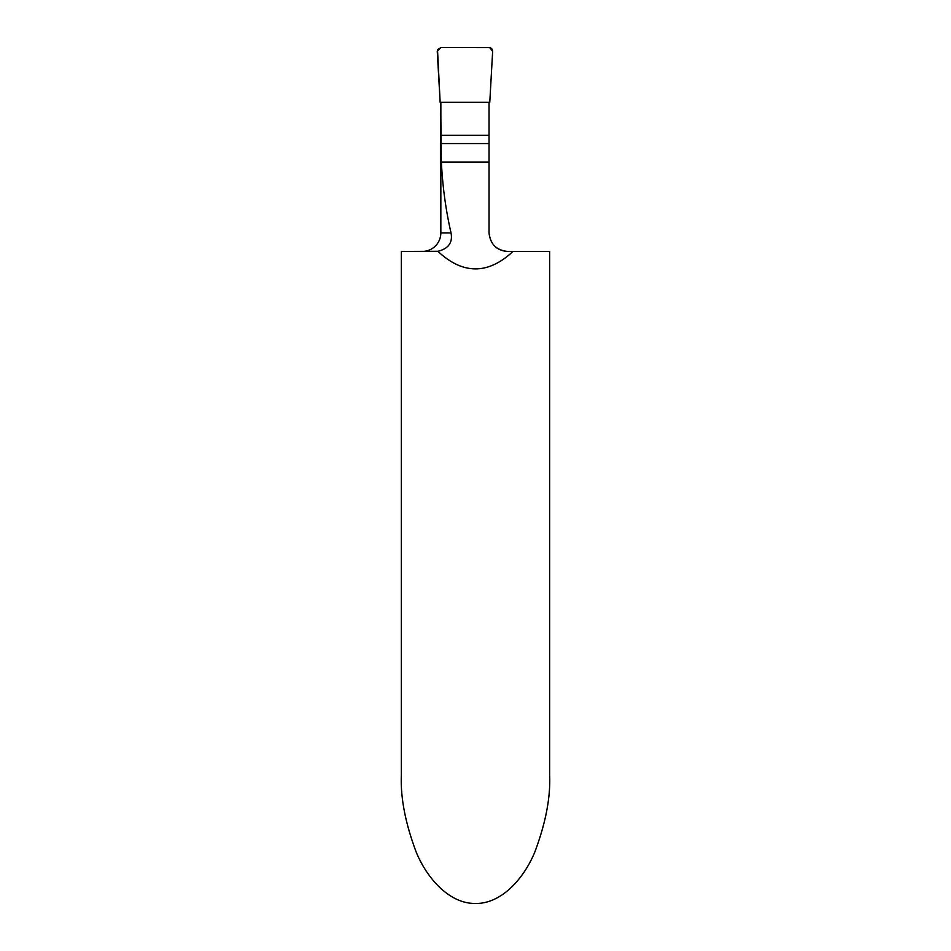<?xml version="1.0" encoding="UTF-8"?>
<svg xmlns="http://www.w3.org/2000/svg" width="951" height="951" viewBox="0 0 951 951"><rect width="100%" height="100%" fill="white"/><g stroke="black" fill="none" stroke-linecap="round" stroke-linejoin="round"><path stroke-width="1.43" d="M422.303 251.433A18.533 18.533 0 0 0 440.836 232.9L440.86 103.16L440.147 102.244L489.789 102.244L489.028 103.16L489.028 135.268L441.026 135.268L441.371 162.098C442.595 186.503 445.805 210.112 451.012 232.9C452.878 242.564 448.503 248.698 437.864 251.29L401.358 251.433L401.358 775.041C400.371 797.354 405.316 823.043 416.193 852.084C427.57 879.663 450.334 903.961 475.5 903.45C500.666 903.961 523.43 879.663 534.807 852.084C545.684 823.043 550.629 797.354 549.642 775.041L549.642 251.433L512.993 251.433C487.934 274.744 462.887 274.696 437.864 251.29M489.028 232.9C490.478 244.466 496.648 250.636 507.561 251.433C496.386 250.256 490.205 244.074 489.028 232.9L489.028 135.268M512.993 251.433L507.561 251.433M441.026 135.268L440.836 114.714M489.789 102.244L440.147 102.244L437.234 51.104L440.836 47.55L489.028 47.55C491.382 47.823 492.582 49.131 492.63 51.449L489.789 102.244M440.147 102.244L437.519 49.761L440.836 47.55L489.777 47.633L492.63 51.449L489.789 102.244L440.147 102.244M440.836 232.9L451.012 232.9M489.028 162.098L441.371 162.098M489.028 143.565L441.026 143.565"/></g></svg>
